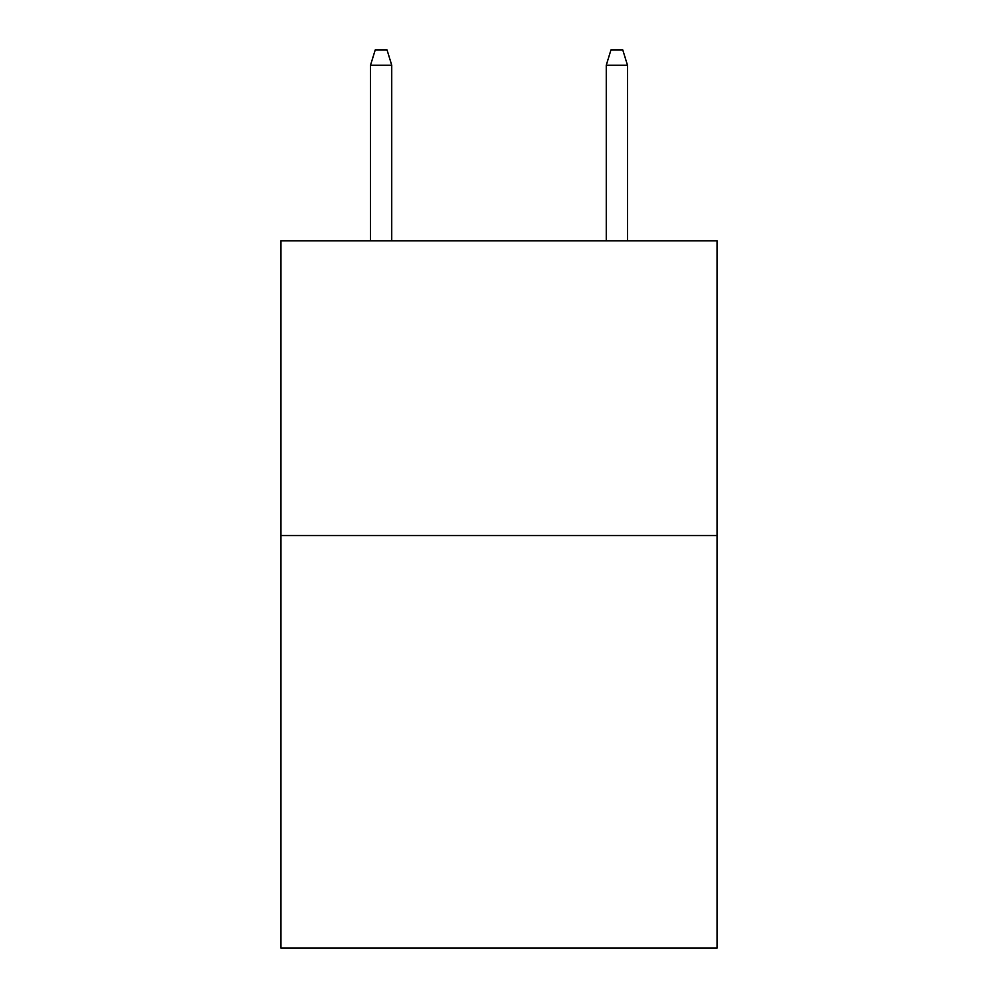 <?xml version="1.0" encoding="UTF-8"?>
<svg xmlns="http://www.w3.org/2000/svg" width="998" height="998" viewBox="0 0 998 998"><rect width="100%" height="100%" fill="white"/><g stroke="black" fill="none" stroke-linecap="round" stroke-linejoin="round"><path stroke-width="1.5" d="M717.063 535.539L717.063 948.1L280.937 948.1L280.937 240.855L717.063 240.855L717.063 535.539L280.937 535.539M391.74 240.855L391.74 65.219L370.52 65.219L370.52 240.855M370.52 65.219L375.236 49.9L387.024 49.9L391.74 65.219M606.26 65.219L610.976 49.9L622.764 49.9L627.48 65.219L606.26 65.219L606.26 240.855M627.48 65.219L627.48 240.855"/></g></svg>
